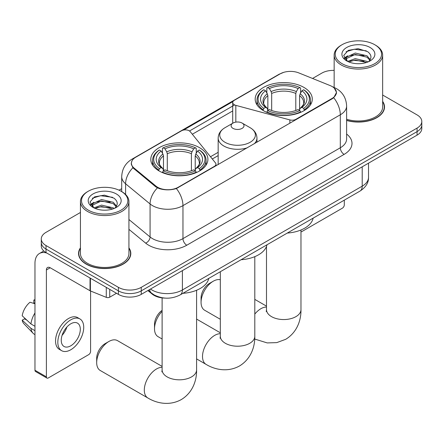 <?xml version="1.0" encoding="UTF-8"?>
<svg xmlns="http://www.w3.org/2000/svg" width="444" height="444" viewBox="0 0 444 444"><rect width="100%" height="100%" fill="white"/><g stroke="black" fill="none" stroke-linecap="round" stroke-linejoin="round"><path stroke-width="0.67" d="M295.948 119.719L295.948 119.286A5.389 3.108 180 0 1 289.86 119.908L235.82 105.356A5.389 3.108 180 0 1 234.288 104.74A5.389 3.108 180 0 1 232.712 102.536A5.389 3.108 180 0 1 234.288 100.338L280.175 73.848A14.547 8.397 0 0 1 298.801 72.905L330.17 85.587A14.547 8.397 0 0 1 332.112 86.53A14.547 8.397 0 0 1 336.374 92.469L336.374 93.751M199.539 147.674A28.555 16.483 0 0 0 168.42 144.1A28.555 16.483 0 0 0 150.793 159.329A28.555 16.483 0 0 0 159.157 170.99A28.555 16.483 0 0 0 190.276 174.559A28.555 16.483 0 0 0 207.903 159.329A28.555 16.483 0 0 0 199.539 147.674M303.924 87.407A28.555 16.483 0 0 0 272.805 83.838A28.555 16.483 0 0 0 255.178 99.068A28.555 16.483 0 0 0 263.542 110.723A28.555 16.483 0 0 0 294.661 114.297A28.555 16.483 0 0 0 312.287 99.068A28.555 16.483 0 0 0 303.924 87.407M178.205 187.263L214.374 166.383A5.389 3.108 180 0 0 215.951 164.186A5.389 3.108 180 0 0 215.445 162.87L190.248 131.668A5.389 3.108 180 0 0 181.552 130.786L135.67 157.276A14.547 8.397 0 0 0 131.407 163.214A14.547 8.397 0 0 0 134.038 168.032L156.005 186.141A14.547 8.397 0 0 0 178.205 187.263L178.205 187.695M295.948 119.286L332.112 98.407A14.547 8.397 0 0 0 336.374 92.469M164.929 298.091A16.162 9.33 180 0 1 152.214 294.117L147.885 290.548M80.436 247.841A26.129 15.085 0 0 0 78.555 253.469A26.129 15.085 0 0 0 86.208 264.136A26.129 15.085 0 0 0 114.68 267.405A26.129 15.085 0 0 0 130.814 253.469A26.129 15.085 0 0 0 128.927 247.841M78.821 254.823A26.129 15.085 0 0 0 78.732 255.228M334.288 88.14L336.563 92.38L333.716 97.708L332.301 98.729L176.379 188.545C170.613 190.282 164.846 190.282 159.08 188.545L155.816 186.891L132.873 167.788L131.219 163.592L131.962 160.917M80.436 212.476L46.015 232.351A16.162 9.33 0 0 0 41.281 238.95L41.281 245.987A16.162 9.33 0 0 0 46.015 252.586L118.398 294.378L118.398 290.859A16.162 9.33 0 0 0 141.253 290.859L417.066 131.618A16.162 9.33 0 0 0 421.8 125.019A16.162 9.33 0 0 1 417.066 131.618L141.253 290.859A16.162 9.33 0 0 1 118.398 290.859L46.015 249.067L118.398 290.859L118.398 287.34A16.162 9.33 0 0 0 141.253 287.34L417.066 128.1A16.162 9.33 0 0 0 421.8 121.501A16.162 9.33 0 0 0 417.066 114.902L382.645 95.027M41.281 242.468A16.162 9.33 0 0 0 46.015 249.067A16.162 9.33 0 0 1 41.281 242.468M183.577 130.053L233.017 101.504M189.494 130.986L234.288 105.123M346.614 120.452A26.129 15.085 0 0 0 384.526 106.987A26.129 15.085 0 0 0 382.645 101.36M334.154 70.396A16.162 9.33 0 0 0 321.828 73.116L312.554 78.466M121.706 188.656L119.048 190.187M41.281 238.95A16.162 9.33 0 0 0 46.015 245.549L118.398 287.34M130.636 255.228A26.129 15.085 0 0 0 130.542 254.823M384.349 108.747A26.129 15.085 0 0 0 384.26 108.342M118.398 294.378A16.162 9.33 0 0 0 141.253 294.378L417.066 135.137A16.162 9.33 0 0 0 421.8 128.538L421.8 121.501M300.971 231.718A2.692 1.554 120 0 0 302.02 231.474L342.396 208.158A2.692 1.554 120 0 0 344.305 204.862L344.305 200.144M342.019 63.653A23.166 13.376 0 0 0 374.78 63.653A23.166 13.376 0 0 0 374.78 44.739L375.541 45.183A24.242 13.997 0 0 1 382.645 55.078A24.242 13.997 0 0 1 367.676 68.01A24.242 13.997 0 0 1 341.258 64.974A24.242 13.997 0 0 1 334.154 55.078A24.242 13.997 0 0 1 341.258 45.183L342.019 44.739A23.166 13.376 0 0 0 342.019 63.653M346.614 119.22A24.242 13.997 0 0 0 382.645 106.987L382.645 55.078M346.614 120.274A25.857 14.93 0 0 0 384.26 106.987A25.857 14.93 0 0 0 382.645 101.787M347.635 61.394L355.25 58.63L367.01 61.377L367.843 61.999M348.773 61.927L355.25 60.023L366.539 62.476M347.408 61.294L346.226 58.675L346.636 57.082L355.25 53.041L367.01 55.794L370.241 59.613M346.253 60.523L346.226 58.675M346.303 59.374L346.636 58.48L355.25 54.44L367.01 57.187L369.869 60.19M368.359 61.783A12.177 7.032 0 0 0 368.875 61.322C371.983 57.936 371.573 54.712 367.649 51.659L358.119 48.668L348.296 50.372L343.734 55.433L346.692 60.85M370.057 47.469A16.483 9.518 0 0 0 346.775 47.447A16.483 9.518 0 0 0 346.67 60.889A16.483 9.518 0 0 0 346.742 60.928A16.483 9.518 0 0 0 370.13 60.889A16.483 9.518 0 0 0 370.057 47.469M369.913 61.011L371.095 60.201M375.541 45.183L374.78 44.739A23.166 13.376 0 0 0 342.019 44.739M346.037 51.765L354.29 49.229L366.283 50.832M344.45 58.564L346.697 56.971M350.416 55.522L354.29 54.817L363.991 55.65M350.416 61.105L354.29 60.406L363.991 61.239M344.194 58.114L347.635 55.805M201.065 302.342L201.065 297.941A11.855 6.843 -60 0 1 209.446 283.427L213.253 281.224A17.238 9.951 120 0 0 201.065 302.342A17.238 9.951 120 0 0 204.634 310.234L220.318 319.286M263.026 110.417L263.792 108.38A25.647 14.807 0 0 1 263.792 89.755L265.556 90.77A23.166 13.376 0 0 0 265.556 107.359L267.299 108.353L267.86 110.428M267.86 109.579L267.86 95.654L267.299 93.773L265.556 90.77M266.838 92.979L266.838 87.995L267.604 87.557A25.647 14.807 0 0 1 299.861 87.557L298.096 88.572A23.166 13.376 0 0 0 269.364 88.572L271.106 91.575L271.673 93.456L271.673 110.484M295.793 110.484L295.793 93.456L296.353 91.575L298.096 88.572M287.296 233.061A29.631 17.105 0 0 0 313.148 218.132M266.838 111.899A26.723 15.429 0 0 0 300.627 111.899L299.861 110.578A25.647 14.807 0 0 1 267.604 110.578L266.838 112.354M300.627 112.354L300.627 111.899M263.792 89.755L263.026 90.193A26.723 15.429 0 0 0 257.009 99.944A26.723 15.429 0 0 0 263.026 109.701M299.861 87.557L300.627 87.995L300.627 92.979M267.604 110.578L269.364 109.557A23.166 13.376 0 0 0 298.096 109.557L299.861 110.578M265.556 107.359L263.792 108.38M269.364 88.572L267.604 87.557M267.299 93.773A20.724 11.966 0 0 0 267.299 108.353L267.393 108.414C264.452 105.567 263.253 103.635 263.797 102.62A19.936 11.511 0 0 1 267.86 95.654M304.434 109.701A26.723 15.429 0 0 0 310.456 99.944A26.723 15.429 0 0 0 304.434 90.193L303.668 89.755A25.647 14.807 0 0 1 303.668 108.38L304.434 110.417M303.668 108.38L301.909 107.359A23.166 13.376 0 0 0 301.909 90.77L303.668 89.755M301.909 90.77L300.166 93.773L299.6 95.654L299.6 109.579L300.166 108.353L301.909 107.359M299.6 95.654A19.936 11.511 0 0 1 303.663 102.62C304.207 103.641 303.008 105.572 300.066 108.414L300.166 108.353A20.724 11.966 0 0 0 300.166 93.773M299.6 110.428L299.6 109.579M220.318 279.753A17.238 9.951 120 0 0 213.253 281.224L209.446 283.427M96.681 362.604L96.681 358.208A11.855 6.843 -60 0 1 105.062 343.689L108.874 341.492A17.238 9.951 120 0 0 96.681 362.604A17.238 9.951 120 0 0 100.255 370.496L147.874 397.991A17.238 9.951 -60 0 1 145.232 384.177A17.238 9.951 -60 0 1 156.493 368.981A17.238 9.951 -60 0 1 162.11 367.321M158.647 170.685L159.413 168.642A25.647 14.807 0 0 1 159.413 150.017L161.178 151.038A23.166 13.376 0 0 0 161.178 167.627L162.915 168.615L163.481 170.696M163.481 169.847L163.481 155.916L162.915 154.035L161.178 151.038M162.454 153.241L162.454 148.257L163.22 147.819A25.647 14.807 0 0 1 195.477 147.819L193.717 148.84A23.166 13.376 0 0 0 164.985 148.84L166.728 151.837L167.288 153.718L167.288 170.751M191.408 170.751L191.408 153.718L191.975 151.837L193.717 148.84M182.911 293.323A29.631 17.105 0 0 0 208.769 278.399M162.454 172.161A26.723 15.429 0 0 0 196.242 172.161L195.477 170.84A25.647 14.807 0 0 1 163.22 170.84L162.454 172.622M196.242 172.622L196.242 172.161M159.413 150.017L158.647 150.455A26.723 15.429 0 0 0 152.625 160.212A26.723 15.429 0 0 0 158.647 169.963M195.477 147.819L196.242 148.257L196.242 153.241M163.22 170.84L164.985 169.824A23.166 13.376 0 0 0 193.717 169.824L195.477 170.84M161.178 167.627L159.413 168.642M164.985 148.84L163.22 147.819M162.915 154.035A20.724 11.966 0 0 0 162.915 168.615L163.015 168.681C160.068 165.834 158.869 163.897 159.418 162.881A19.936 11.511 0 0 1 163.481 155.916M200.055 169.963A26.723 15.429 0 0 0 206.072 160.212A26.723 15.429 0 0 0 200.055 150.455L199.289 150.017A25.647 14.807 0 0 1 199.289 168.642L200.055 170.685M199.289 168.642L197.525 167.627A23.166 13.376 0 0 0 197.525 151.038L199.289 150.017M197.525 151.038L195.782 154.035L195.221 155.916L195.221 169.847L195.782 168.615L197.525 167.627M195.221 155.916A19.936 11.511 0 0 1 199.284 162.881C199.828 163.903 198.629 165.84 195.687 168.681L195.782 168.615A20.724 11.966 0 0 0 195.782 154.035M195.221 170.696L195.221 169.847M162.11 366.394L117.493 340.637A17.238 9.951 120 0 0 108.874 341.492L105.062 343.689M162.11 311.349A17.238 9.951 120 0 0 154.512 328.776L154.512 324.381A11.855 6.843 -60 0 1 162.11 310.356M154.512 328.776A17.238 9.951 120 0 0 158.081 336.669L162.11 338.994M254.284 143.773A19.397 11.2 0 0 0 256.954 138.101C256.81 133.788 254.545 130.325 250.161 127.717L242.13 123.082A6.466 3.735 0 0 0 232.989 123.082A6.466 3.735 0 0 0 232.989 128.36A6.466 3.735 0 0 0 242.13 128.36A6.466 3.735 0 0 0 242.13 123.082L250.161 127.717A17.816 10.284 0 0 1 250.161 142.269A17.816 10.284 0 0 1 224.964 142.269A17.816 10.284 0 0 1 224.964 127.717C220.574 130.325 218.309 133.788 218.165 138.101A19.397 11.2 0 0 0 223.848 146.021A19.397 11.2 0 0 0 247.38 147.758M241.12 259.718A29.631 17.105 0 0 0 266.977 244.788M109.729 289.371L109.729 297.18L116.495 293.279M46.82 253.052A21.551 12.443 -120 0 0 39.433 253.502A21.551 12.443 -120 0 0 34.965 263.364L34.965 370.257L46.398 376.856L46.398 269.963A5.389 3.108 60 0 1 47.514 267.499A5.389 3.108 60 0 1 50.205 267.765L90.038 290.759L90.038 278.005M46.398 376.856A2.692 1.554 120 0 0 46.953 378.088L35.526 371.489A2.692 1.554 -60 0 1 34.965 370.257M46.953 378.088A2.692 1.554 120 0 0 48.302 377.955L88.683 354.645A2.692 1.554 120 0 0 90.587 351.343L90.587 291.009M109.729 297.18A2.692 1.554 180 0 1 106.283 297.358L90.398 290.937A2.692 1.554 180 0 1 90.038 290.759M70.779 345.798A13.47 7.776 120 0 0 79.576 333.932A13.47 7.776 120 0 0 77.511 323.138A13.47 7.776 120 0 0 70.779 323.804A13.47 7.776 120 0 0 61.977 335.675A13.47 7.776 120 0 0 64.041 346.47A13.47 7.776 120 0 0 70.779 345.798M62.077 335.359A13.47 7.776 120 0 0 66.911 326.989M34.965 300.394L33.827 300.044L33.827 302.753L34.965 303.413M79.937 318.942L77.65 317.621A18.315 10.578 120 0 0 68.493 318.526A18.315 10.578 120 0 0 56.527 334.671A18.315 10.578 120 0 0 59.335 349.345L61.616 350.666A18.315 10.578 120 0 0 70.779 349.761A18.315 10.578 120 0 0 82.745 333.616A18.315 10.578 120 0 0 79.937 318.942A18.315 10.578 120 0 0 70.779 319.846A18.315 10.578 120 0 0 58.813 335.986A18.315 10.578 120 0 0 61.616 350.666M34.965 312.987A17.777 10.262 120 0 0 30.925 323.942L22.2 315.784A14.008 8.086 120 0 1 30.014 302.247L34.965 303.746M34.965 326.279L30.925 323.942M26.918 320.196L24.542 318.825L22.2 320.18L30.925 328.344L34.965 330.675M30.925 328.344A17.777 10.262 120 0 0 33.117 333.305A17.777 10.262 120 0 0 34.46 334.365L34.965 334.659M34.965 299.728A14.008 8.086 120 0 0 33.827 300.044M22.2 320.18A14.008 8.086 120 0 0 23.854 323.665L33.117 333.305M88.3 210.14A23.166 13.376 0 0 0 121.062 210.14A23.166 13.376 0 0 0 121.062 191.225A23.166 13.376 0 0 0 121.062 191.22L121.828 191.664A24.242 13.997 0 0 1 128.927 201.559A24.242 13.997 0 0 1 113.958 214.491A24.242 13.997 0 0 1 87.54 211.455A24.242 13.997 0 0 1 80.436 201.559A24.242 13.997 0 0 1 87.54 191.664L88.3 191.225A23.166 13.376 0 0 0 88.3 210.14M80.436 201.559L80.436 253.469A24.242 13.997 0 0 0 87.54 263.364A24.242 13.997 0 0 0 113.958 266.4A24.242 13.997 0 0 0 128.927 253.469L128.927 201.559M80.436 248.274A25.857 14.93 0 0 0 78.821 253.469A25.857 14.93 0 0 0 86.397 264.025A25.857 14.93 0 0 0 114.58 267.26A25.857 14.93 0 0 0 130.542 253.469A25.857 14.93 0 0 0 128.927 248.274M93.906 207.881L101.532 205.111L113.292 207.859L114.13 208.48M95.06 208.408L101.532 206.51L112.82 208.958M93.695 207.775L92.507 205.161L92.924 203.563L101.532 199.523L113.292 202.275L116.522 206.094M92.541 207.004L92.507 205.156M92.585 205.855L92.924 204.962L101.532 200.921L113.292 203.674L116.15 206.676M114.641 208.264A12.177 7.032 0 0 0 115.157 207.803C118.265 204.418 117.854 201.199 113.93 198.141L104.407 195.149L94.583 196.859L90.021 201.915L92.979 207.331M116.339 193.95A16.483 9.518 0 0 0 93.062 193.928A16.483 9.518 0 0 0 92.951 207.37A16.483 9.518 0 0 0 93.024 207.409A16.483 9.518 0 0 0 116.411 207.37A16.483 9.518 0 0 0 116.339 193.95M116.195 207.492L117.383 206.682M121.828 191.664L121.062 191.225A23.166 13.376 0 0 0 88.3 191.225M92.324 198.246L100.572 195.715L112.571 197.314M90.731 205.045L92.985 203.452M96.703 202.003L100.572 201.299L110.279 202.131M96.703 207.587L100.572 206.887L110.279 207.72M90.482 204.595L93.917 202.286M214.374 166.816L214.374 166.383M134.038 168.032L134.038 168.936M156.005 186.141L156.005 187.041M332.112 98.407L332.112 98.84M152.214 293.634L152.214 294.117M289.86 123.232L289.86 119.908M235.82 122.128L235.82 105.356M346.614 134.055A26.94 15.551 180 0 1 344.111 154.384L186.78 245.221A5.389 3.108 60 0 1 182.967 238.622L340.304 147.785A21.551 12.443 0 0 0 346.614 138.989L346.614 105.994A21.551 12.443 180 0 1 340.304 114.791A18.859 10.889 -120 0 0 333.716 97.708M186.78 245.221A26.94 15.551 180 0 1 148.685 245.221A26.94 15.551 180 0 1 145.665 243.14L128.927 229.343M157.426 187.89A18.859 12.61 129.5 0 0 150.078 203.968L150.078 236.957A21.551 12.443 0 0 0 152.492 238.622A21.551 12.443 0 0 0 182.967 238.622L182.967 205.628A21.551 12.443 180 0 1 152.492 205.628A21.551 12.443 180 0 1 150.078 203.968L125.602 183.788A21.551 12.443 180 0 1 121.706 176.651L121.706 191.592M346.614 105.994C346.248 98.246 342.846 92.435 336.397 88.567L333.677 87.24A18.859 8.83 112 0 0 332.872 87.007M176.379 188.545A18.859 10.889 60 0 1 182.967 205.628L340.304 114.791L340.304 147.785A5.389 3.108 60 0 0 344.111 154.384M133.955 158.469A18.859 10.889 -120 0 0 131.924 159.218C125.474 163.092 122.072 168.903 121.706 176.651M131.924 159.218L278.777 74.437A18.859 10.889 60 0 1 280.208 73.826M132.873 167.788A18.859 12.61 129.5 0 0 125.602 183.788L125.602 194.489M192.324 134.243L232.712 110.928M141.253 287.34L141.253 294.378M417.066 128.1L417.066 135.137M46.015 245.549L46.015 252.586M128.927 219.519L150.078 236.957A5.389 3.602 -50.5 0 1 145.665 243.14M218.165 152.32L210.495 156.743M150.472 289.055A21.551 12.443 0 0 0 151.92 289.976A21.551 12.443 0 0 0 182.395 289.976L362.21 186.164A21.551 12.443 0 0 0 368.52 177.367C368.675 182.717 365.828 187.29 359.979 191.098L180.164 294.91A10.773 6.222 60 0 0 182.395 289.976L182.395 270.624M362.21 166.811L362.21 186.164A10.773 6.222 60 0 1 359.979 191.098M149.6 289.56A10.773 7.209 129.5 0 0 151.476 293.062L148.207 290.365M300.971 229.992L300.971 309.601A17.238 9.951 180 0 1 295.92 316.639A17.238 9.951 180 0 1 271.539 316.639A17.238 9.951 180 0 1 266.489 309.601L266.267 311.633M254.801 314.097A17.238 9.951 -60 0 1 260.872 308.719A17.238 9.951 -60 0 1 266.489 307.059M295.793 93.456A19.936 11.511 0 0 0 271.673 93.456M296.353 91.575A20.724 11.966 0 0 0 271.106 91.575M196.592 290.254L196.592 369.863A17.238 9.951 180 0 1 191.542 376.901A17.238 9.951 180 0 1 167.16 376.901A17.238 9.951 180 0 1 162.11 369.863L161.882 371.894M191.408 153.718A19.936 11.511 0 0 0 167.288 153.718M191.975 151.837A20.724 11.966 0 0 0 166.728 151.837M254.801 256.649L254.801 336.258A17.238 9.951 180 0 1 249.75 343.295A17.238 9.951 180 0 1 225.369 343.295A17.238 9.951 180 0 1 220.318 336.258L220.096 338.289M254.801 336.258C255.034 346.22 251.243 358.88 239.483 365.984C227.456 372.616 214.602 369.569 206.083 364.385A17.238 9.951 -60 0 1 203.441 350.566A17.238 9.951 -60 0 1 214.702 335.375A17.238 9.951 -60 0 1 220.318 333.716M46.398 269.963L50.205 267.765M90.398 278.21L90.398 290.937M106.283 297.358L106.283 287.379M232.712 123.243L232.712 102.536M131.407 163.214L131.407 165.002M215.951 165.906L215.951 164.186M278.777 74.437L283.705 72.35M333.677 87.24L332.506 86.763M218.165 155.6L212.304 158.98M180.164 294.91C171.495 299.267 162.826 299.267 154.151 294.91L151.476 293.062M368.52 177.367L368.52 163.164M384.26 109.146L384.26 106.987M334.154 87.44L334.154 55.078M300.971 309.601C301.204 319.563 297.419 332.223 285.659 339.327L276.74 342.624L267.194 342.912L254.717 339.05M257.009 104.878L257.009 99.944M310.456 104.878L310.456 99.944M266.489 306.132L254.801 299.384M266.489 246.431L266.489 309.601M196.592 369.863C196.82 379.831 193.035 392.485 181.274 399.589C169.247 406.221 156.388 403.174 147.874 397.991M152.625 165.14L152.625 160.212M206.072 165.14L206.072 160.212M162.11 297.896L162.11 369.863M206.083 364.385L196.592 358.902M256.954 142.23L256.954 138.101M218.165 164.624L218.165 138.101M232.989 123.082L224.964 127.717M220.318 332.789L196.592 319.086M220.318 271.728L220.318 336.258M39.433 253.502L43.79 250.982M130.542 255.627L130.542 253.469M78.821 255.627L78.821 253.469"/></g></svg>
